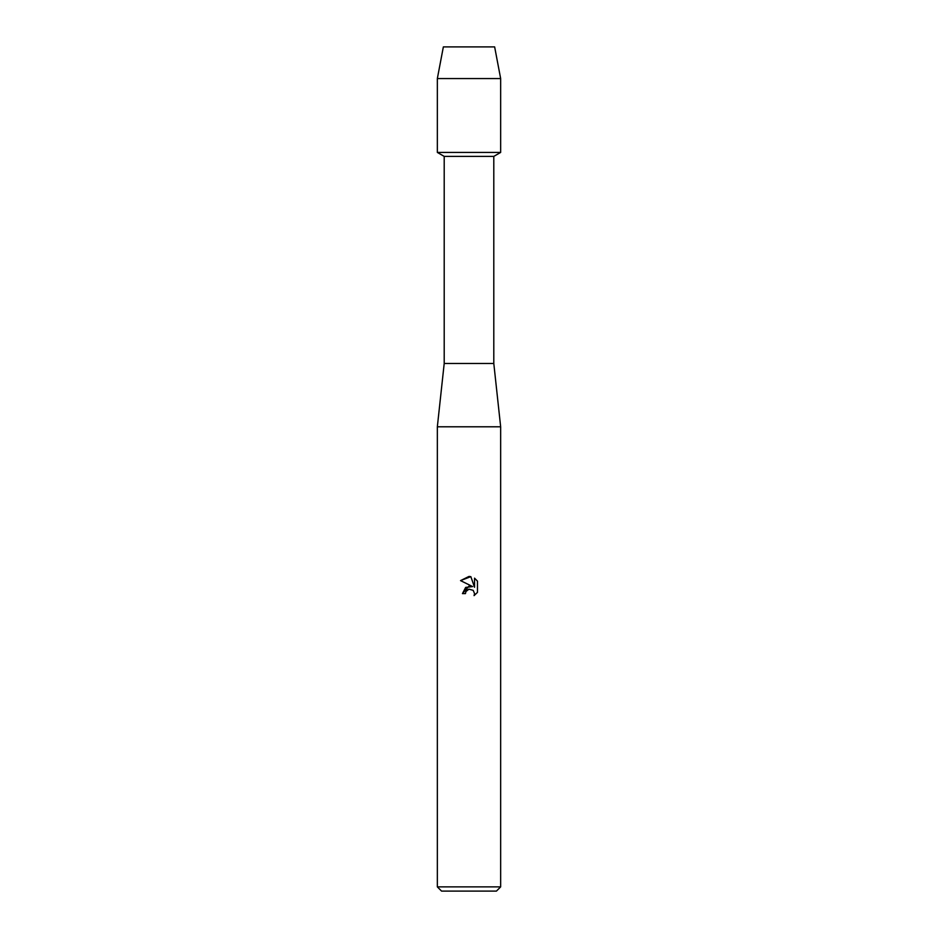 <?xml version="1.0" encoding="UTF-8"?>
<svg xmlns="http://www.w3.org/2000/svg" width="938" height="938" viewBox="0 0 938 938"><rect width="100%" height="100%" fill="white"/><g stroke="black" fill="none" stroke-linecap="round" stroke-linejoin="round"><path stroke-width="1.41" d="M494.643 46.9L443.357 46.9L494.643 46.9L500.658 78.558L500.658 152.425L469 152.425L500.658 152.425L493.798 156.388L493.798 363.475L500.658 426.79L500.658 886.879L437.343 886.879L441.564 891.1L496.437 891.1L500.658 886.879M493.798 363.475L444.202 363.475L444.202 156.388L493.798 156.388M444.202 363.475L437.343 426.79L500.658 426.79M465.436 593.625L465.916 591.561L465.436 593.625L462.446 593.625L469 586.133L472.623 586.578L460.535 580.61L469 576.436L470.841 576.636L474.534 587.27L474.534 578.16L477.465 581.126L477.465 592.37L474.065 595.63L474.546 593.59L473.209 590.377L469 589.158L473.209 590.377L474.546 593.59L474.065 595.63L477.465 592.37M472.623 586.578L465.658 587.423L462.446 593.625M466.972 590.19L468.977 589.158L465.916 591.561M477.465 581.126L474.534 578.171M470.841 576.636L460.535 580.61M443.357 46.9L437.343 78.558L437.343 152.425L469 152.425L437.343 152.425L444.202 156.388M437.343 78.558L500.658 78.558M437.343 426.79L437.343 886.879"/></g></svg>
